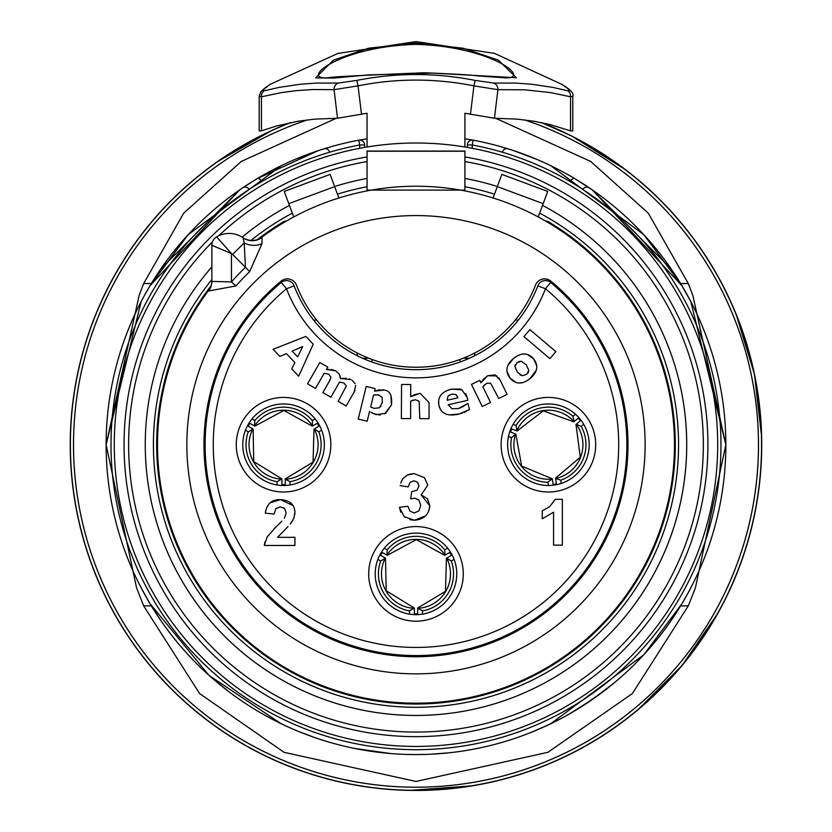 <?xml version="1.0" encoding="UTF-8"?>
<svg xmlns="http://www.w3.org/2000/svg" width="832" height="832" viewBox="0 0 832 832"><rect width="100%" height="100%" fill="white"/><g stroke="black" fill="none" stroke-linecap="round" stroke-linejoin="round"><path stroke-width="1.25" d="M537.846 285.823A130.468 130.468 0 0 1 294.122 285.823L286.499 288.746A138.622 138.622 0 0 0 545.459 288.746L537.846 285.823A8.154 8.154 0 0 1 550.67 282.464A210.87 210.87 0 0 1 569.618 589.16A210.87 210.87 0 0 1 262.35 589.16A210.87 210.87 0 0 1 281.299 282.464A8.154 8.154 0 0 1 294.122 285.823A8.154 8.154 0 0 0 281.299 282.464L286.499 288.746A202.717 202.717 0 0 0 268.289 583.575A202.717 202.717 0 0 0 563.68 583.575A202.717 202.717 0 0 0 545.459 288.746L550.67 282.464A8.154 8.154 0 0 0 537.846 285.823M548.413 397.426A47.299 47.299 0 0 0 507.447 468.364A47.299 47.299 0 0 0 589.368 468.364A47.299 47.299 0 0 0 548.413 397.426M283.556 397.426A47.299 47.299 0 0 0 242.601 468.364A47.299 47.299 0 0 0 324.511 468.364A47.299 47.299 0 0 0 283.556 397.426M270.202 502.778L280.467 499.626C271.825 499.314 266.77 503.828 265.325 513.167L265.72 510.65M294.33 508.279L294.944 512.335C294.622 504.483 289.796 500.24 280.467 499.626L292.968 505.482M293.03 519.958L290.347 524.025L293.852 518.18L294.944 512.335L294.767 514.738M273.551 529.246L277.129 525.803L267.259 536.754L264.285 545.47L294.944 545.47L294.944 537.326L277.576 537.326L288.007 526.604M264.285 545.47L264.992 541.871M281.934 521.144L277.482 525.47M284.606 508.466L283.608 507.697M409.916 474.126L414.19 473.626L407.368 475.03L402.636 478.93L400.712 483.111M407.711 474.874L408.668 474.5M425.37 515.986L414.43 520.229C423.904 519.418 429 514.592 429.749 505.752L427.419 498.659L421.148 494.884L427.731 485.316L424.528 477.724L414.19 473.626L424.528 477.724L427.731 485.316L421.148 494.884L429.749 505.752L429.042 510.276M400.764 512.158L399.433 507.312L404.165 516.662L414.43 520.229L409.812 519.657M405.288 517.546L404.165 516.662M553.571 512.19L542.266 518.804L553.571 512.19L553.571 545.147L562.349 545.147L562.349 499.304L555.246 499.304L549.723 506.615L542.266 510.858L542.266 518.804M415.979 526.583A47.299 47.299 0 0 0 375.024 597.532A47.299 47.299 0 0 0 456.945 597.532A47.299 47.299 0 0 0 415.979 526.583M527.384 354.463L533.624 358.883L536.713 365.841M536.297 370.146L530.109 378.633L526.011 381.368M522.538 382.689L519.22 383.042M516.287 382.564L510.058 378.175L506.948 371.166M507.853 365.529L513.552 358.405L517.65 355.67M521.134 354.338L524.451 353.985M482.934 379.694L487.666 375.752L480.927 382.793L482.04 380.962M498.805 377.853L500.084 379.995L494.926 374.858L487.666 375.752L496.933 375.929M484.484 384.842L483.964 385.393M465.14 405.319L465.722 404.851M466.305 411.434L464.079 412.464M462.332 413.15L461.167 413.525M459.815 413.899L449.405 414.877M440.617 409.729L438.932 405.527L438.641 400.598M441.771 394.087L442.291 393.567M446.181 390.905L451.35 389.137L460.148 389.085M461.032 389.407L461.708 389.719M465.764 393.702L467.21 397.582L461.947 389.854L451.35 389.137C441.47 391.789 437.33 397.249 438.932 405.527C440.981 413.65 447.533 416.541 458.578 414.19L469.414 409.635L468 403.447L458.297 408.564L451.963 408.71L448.188 404.768L467.823 400.296L467.21 397.582M459.586 408.221L463.882 406.182M413.868 394.826L419.858 393.38L410.686 396.718L412.495 395.564M410.686 396.718L410.748 384.53L401.554 384.478L401.378 418.548L410.582 418.6L410.665 401.18L415.438 399.724L419.182 401.305L419.775 418.642L429.031 418.694L429.114 402.678L420.191 393.38M413.15 400.067L412.578 400.265M381.95 389.719L384.041 390.083L374.535 391.113L379.964 389.698M390.936 395.294L391.466 404.903L384.842 413.785M380.255 415.064L372.674 413.39M370.864 412.256L376.282 414.69L385.736 413.286L391.466 404.903C392.34 395.45 389.865 390.51 384.041 390.083M331.198 369.387L335.712 370.864L326.414 369.439L328.942 369.314M340.132 375.97L340.423 378.498L339.3 374.161L335.712 370.864L339.3 374.161M349.263 378.841L351.01 379.631L340.423 378.498L346.102 378.217M355.056 383.562L352.102 380.328M355.014 390.364L354.141 392.09L355.67 385.393M326.414 369.439L327.777 367.078L319.79 362.502L307.549 383.854L315.536 388.43L324.199 373.318L328.671 374.171L330.99 377.239L328.962 381.961L330.398 379.267M523.931 336.638L549.931 358.644L555.88 351.624L529.87 329.618L523.931 336.638M313.217 344.157L305.833 336.398L273.094 349.305L279.874 356.429L286.395 353.621L294.861 362.523L291.71 368.878L298.688 376.21L313.217 344.157M297.658 356.866L292.157 351.083L302.702 346.559L297.658 356.866M328.962 381.961L322.847 392.621L330.876 397.218L339.539 382.106L343.99 382.959L346.31 386.027L338.146 401.388L346.174 405.985L354.141 392.09M374.535 391.113L375.149 388.596L366.215 386.412L358.238 419.068L367.172 421.252L369.606 411.289M382.262 402.823L379.382 407.774L374.13 408.366L370.646 407.025L373.578 395.034L378.591 394.898L382.21 397.446L382.262 402.823M380.214 407.056L380.921 406.141M378.591 394.898L377.218 394.68M375.138 394.722L373.578 395.034M457.964 397.8L447.138 400.265L447.949 396.334L451.724 394.098L455.822 394.472L457.964 397.8M449.394 395.002L448.635 395.574M457.319 396.136L455.822 394.472M480.927 382.793L479.731 380.349L471.463 384.374L482.248 406.505L490.516 402.47L482.882 386.807L486.512 383.396L490.568 383.157L498.784 398.445L507.094 394.389L500.084 379.995M510.058 378.175C515.59 384.509 522.278 384.665 530.109 378.633C537.597 372.112 538.772 365.529 533.624 358.883C528.091 352.518 521.404 352.352 513.552 358.405C506.074 364.874 504.91 371.467 510.058 378.175M526.354 364.905L528.84 370.521L526.687 374.327L522.34 375.773L517.4 372.237L514.852 366.423L517.036 362.658L521.3 361.275L526.354 364.905M520.021 374.754L520.967 375.284M527.883 373.048L528.559 371.852M515.424 364.458L515.091 365.196M521.3 361.275L518.773 361.566M548.413 403.946A40.768 40.768 0 0 1 583.721 465.109A40.768 40.768 0 0 1 513.105 465.109A40.768 40.768 0 0 1 548.413 403.946M415.979 533.114A40.768 40.768 0 0 1 451.298 594.266A40.768 40.768 0 0 1 380.671 594.266A40.768 40.768 0 0 1 415.979 533.114M283.556 403.946A40.768 40.768 0 0 1 318.864 465.109A40.768 40.768 0 0 1 248.248 465.109A40.768 40.768 0 0 1 283.556 403.946M474.562 355.805L474.812 352.934M368.69 358.197L362.606 358.28M469.352 358.28L463.278 358.197M357.146 352.934L357.406 355.805M518.346 320.133L515.206 320.133M316.763 320.133L313.622 320.133M245.856 320.133A210.87 210.87 0 0 0 557.284 601.245A210.87 210.87 0 0 0 586.113 320.133M265.325 513.167L274.061 514.041L275.922 508.56L280.259 506.906L284.606 508.466L286.177 512.959L284.367 518.326M400.088 485.555L408.169 486.918L410.103 482.373L413.941 480.823L417.581 482.186L418.954 485.836L417.092 490.194L411.684 491.722L410.706 498.857L414.71 498.191L419.006 500.126L420.763 505.367L418.922 510.9L414.367 512.949L410.082 511.233L407.888 506.272L399.433 507.312M249.798 423.342A39.957 39.957 0 0 0 248.165 426.171M281.923 484.64A39.957 39.957 0 0 0 285.189 484.64M318.947 426.171A39.957 39.957 0 0 0 317.314 423.342M251.93 418.995L254.79 420.576L254.592 425.942A34.518 34.518 0 0 1 312.52 425.942L318.022 422.937L319.654 425.766L314.298 429.021A34.518 34.518 0 0 1 285.334 479.19L290.077 481.707L290.025 484.973M312.52 425.942L312.322 420.576L315.182 418.995M254.592 425.942L249.09 422.937L247.458 425.766L252.959 428.938L248.269 431.87L245.461 430.186M321.651 430.186L318.854 431.87L314.298 429.021M277.087 484.973L277.035 481.707A37.554 37.554 0 0 1 248.269 431.87M318.854 431.87A37.554 37.554 0 0 1 290.077 481.707M277.035 481.707L281.923 478.962L281.923 485.462M285.189 485.462L285.334 479.19M254.79 420.576A37.554 37.554 0 0 1 312.322 420.576M382.221 552.51A39.957 39.957 0 0 0 380.598 555.329M414.357 613.808A39.957 39.957 0 0 0 417.612 613.808M451.37 555.329A39.957 39.957 0 0 0 449.738 552.51M384.353 548.153L387.213 549.744L387.015 555.11A34.518 34.518 0 0 1 444.943 555.11L450.445 552.105L452.078 554.923L446.722 558.189A34.518 34.518 0 0 1 417.758 608.348L422.51 610.865L422.448 614.141M444.943 555.11L444.756 549.744L447.616 548.153M387.015 555.11L381.514 552.105L379.891 554.923L385.382 558.095L380.692 561.038L377.884 559.354M454.074 559.354L451.277 561.038L446.722 558.189M385.518 558.178L386.162 590.72L414.357 608.088M409.521 614.141L409.458 610.865A37.554 37.554 0 0 1 380.692 561.038M451.277 561.038A37.554 37.554 0 0 1 422.51 610.865M409.458 610.865L414.357 608.13L414.357 614.619M417.612 614.619L417.758 608.348M387.213 549.744A37.554 37.554 0 0 1 444.756 549.744M511.67 429A39.957 39.957 0 0 0 510.515 432.047M553.166 484.39A39.957 39.957 0 0 0 556.39 483.87M580.393 420.763A39.957 39.957 0 0 0 578.323 418.236M513.084 424.362L516.162 425.474L516.818 430.81A34.518 34.518 0 0 1 574.007 421.564L578.958 417.716L581.017 420.243L576.254 424.32A34.518 34.518 0 0 1 555.662 478.462L560.747 480.189L561.215 483.423M574.007 421.564L572.957 416.302L575.526 414.274M516.818 430.81L510.91 428.709L509.756 431.756L515.684 434.013L511.524 437.663L508.487 436.457M583.7 424.299L581.204 426.41L576.254 424.32M548.444 485.493L547.872 482.269A37.554 37.554 0 0 1 511.524 437.663M581.204 426.41A37.554 37.554 0 0 1 560.747 480.189M547.872 482.269L552.261 478.785L553.301 485.191M556.514 484.671L555.662 478.462M516.162 425.474A37.554 37.554 0 0 1 572.957 416.302M371.946 362.045L371.946 359.445M460.013 362.045L460.013 359.445M409.469 790.4L472.378 785.834M637.686 710.029L682.188 665.34L717.839 613.309M761.634 436.8L754.447 374.14L735.998 313.83M290.139 122.71L271.866 130.447L217.173 161.855M625.31 169.541L571.834 136.094L541.809 122.699M754.447 374.14A345.748 345.748 0 0 1 682.188 665.34M290.056 122.72A345.748 345.748 0 0 0 260.135 753.345A345.748 345.748 0 0 0 724.61 600.569A345.748 345.748 0 0 0 541.913 122.72M509.954 431.174L510.671 431.59M261.924 243.838A16.307 12.085 1.6 0 1 244.182 242.882L245.471 267.28L249.662 271.648L261.924 243.838L262.09 237.401A16.307 16.12 -55.1 0 1 243.142 237.827L244.182 242.882L232.627 254.436L245.471 267.28A246.085 246.085 0 0 0 231.442 281.923L235.976 285.927A240.032 240.032 0 0 1 249.662 271.648M232.627 254.436A4.888 4.888 0 0 0 231.442 253.562L216.642 236.881A9.786 9.786 0 0 0 211.869 245.294L231.442 253.562L231.442 281.923L211.869 281.403A16.307 15.85 -0 0 1 208.53 291.013L235.976 285.927M211.869 245.294L211.869 280.623A16.307 16.307 0 0 1 208.645 290.358L208.53 291.013M262.09 237.401L261.789 237.255A258.492 258.492 0 0 1 651.362 337.875A258.492 258.492 0 0 1 470.642 697.362A258.492 258.492 0 0 1 208.645 290.358L210.59 286.936A259.002 259.002 0 0 0 266.521 656.24A259.002 259.002 0 0 0 633.298 585.624A259.002 259.002 0 0 0 548.111 221.957L548.111 221.603A3.266 3.266 0 0 0 545.834 221.208M258.367 239.2A259.002 259.002 0 0 1 283.847 221.957L283.847 221.603A259.303 259.303 0 0 0 257.358 239.585L261.789 237.255A16.307 16.307 0 0 1 242.902 237.661L243.142 237.827A24.461 24.461 0 0 0 216.642 236.881M285.615 221.51A3.266 3.255 -0 0 0 283.847 221.957L283.847 222.55M210.974 285.927A259.303 259.303 0 0 0 265.824 656.126A259.303 259.303 0 0 0 633.433 585.978A259.303 259.303 0 0 0 548.111 221.603M550.836 281.122A9.786 9.786 0 0 0 535.486 285.168A128.024 128.024 0 0 1 296.483 285.168A9.786 9.786 0 0 0 281.122 281.122A212.014 212.014 0 0 0 261.352 589.763A212.014 212.014 0 0 0 570.617 589.763A212.014 212.014 0 0 0 550.836 281.122M358.821 140.171A309.868 309.868 0 0 0 157.726 615.94A309.868 309.868 0 0 0 674.242 615.94A309.868 309.868 0 0 0 473.148 140.171L472.243 144.976A304.97 304.97 0 0 1 670.166 613.236A304.97 304.97 0 0 1 161.803 613.236A304.97 304.97 0 0 1 359.715 144.976L358.821 140.171A4.888 4.888 0 0 1 364.614 144.976L364.614 147.41M329.67 152.214A4.888 4.43 72.7 0 0 323.97 148.834L331.302 146.65M249.194 189.394A4.888 4.306 56 0 0 242.861 187.72L239.606 189.946M261.862 181.553A4.888 2.631 -120.8 0 0 257.088 178.693L242.986 187.647M318.136 150.706L295.474 159.255L318.136 150.706L257.088 178.693M570.107 181.553A4.888 2.631 -59.2 0 1 574.881 178.693L592.592 190.112M582.774 189.394A4.888 4.306 124 0 1 589.098 187.72M502.299 152.214A4.888 4.43 107.3 0 1 507.998 148.834L506.178 148.273M467.355 147.41L467.355 144.976A4.888 4.888 0 0 1 473.148 140.171L474.812 140.483M160.805 268.934L239.512 190.06L150.01 285.75L188.094 234.728L281.32 165.641M144.643 295.09L150.01 285.75M141.086 587.714L150.01 603.689L160.888 620.62L150.01 603.689L141.086 587.714A309.868 309.868 0 0 1 141.034 587.6A309.868 309.868 0 0 1 106.122 444.714L139.1 295.589L143.645 283.556L183.685 213.179L241.249 161.46L336.378 118.238M671.081 620.62L681.959 603.689L643.874 654.701L550.649 723.788M687.326 594.35L681.959 603.689M690.83 301.621L681.959 285.75L690.83 301.621L725.847 444.714A309.868 309.868 0 0 1 690.934 587.6A309.868 309.868 0 0 1 690.882 587.714M671.164 268.934L592.446 190.06L681.959 285.75L643.874 234.728L550.649 165.641M536.494 159.255L513.833 150.706L536.494 159.255M690.83 587.808A309.868 309.868 0 0 1 613.579 683.405L613.496 683.478M544.284 726.773L560.009 719.077A309.868 309.868 0 0 1 547.664 725.213L529.433 733.065A309.868 309.868 0 0 1 516.495 737.828M431.111 754.208L448.718 752.846A309.868 309.868 0 0 1 434.99 754M426.878 754.395L415.251 754.582A309.868 309.868 0 0 1 401.482 754.239M326.466 741.374L327.829 741.78A309.868 309.868 0 0 1 314.704 737.568L298.334 731.38A309.868 309.868 0 0 1 285.709 725.868L269.901 717.985A309.868 309.868 0 0 1 257.889 711.225A309.868 309.868 0 0 1 239.086 699.119L234 695.51A309.868 309.868 0 0 1 230.256 692.754L214.926 680.493A309.868 309.868 0 0 1 211.619 677.633L207.168 673.66A309.868 309.868 0 0 1 141.138 587.808M369.054 751.005L390.614 753.542L354.401 748.405M370.698 751.254L370.094 751.161M354.037 748.322A309.868 309.868 0 0 1 340.6 745.274M505.305 741.426L495.321 744.255M465.005 750.682L458.702 751.629M505.617 741.333A309.868 309.868 0 0 1 504.93 741.541M482.872 747.282L472.742 749.341A309.868 309.868 0 0 1 472.524 749.382M592.228 699.577L569.452 713.908L592.134 699.639L613.579 683.405M468.957 191.714L471.765 192.317M360.204 192.317L362.981 191.714M208.645 290.358A258.492 258.492 0 0 0 268.861 657.259A258.492 258.492 0 0 0 633.464 584.428A258.492 258.492 0 0 0 548.122 222.55L548.111 221.957A3.266 3.255 180 0 0 546.354 221.51M283.847 221.603A3.266 3.266 0 0 1 286.135 221.208M602.472 692.182L581.547 706.638M491.473 745.243L487.698 746.169M487.032 746.325L484.723 746.866M354.723 748.467L357.5 749.018M361.566 749.767L362.149 749.871M365.602 750.454L366.132 750.547M543.182 203.653L547.726 191.433L501.862 174.387L497.318 186.618L543.182 203.653L538.231 216.965M493.085 197.995L497.318 186.618M293.727 216.965L284.242 191.433L330.106 174.387L334.651 186.618L288.787 203.653M338.874 197.995L334.651 186.618M359.518 140.088L367.058 138.788L359.268 140.109M472.69 140.109L464.911 138.778L472.451 140.088M290.774 122.574A345.623 345.623 0 0 0 373.381 787.696A345.623 345.623 0 0 0 541.195 122.574M569.452 713.908A309.868 309.868 0 0 1 560.009 719.077M495.581 118.238L590.72 161.46L648.284 213.179L688.314 283.556L692.869 295.589L725.847 444.714L695.469 587.6L688.314 605.873L632.382 693.545L547.882 752.326L415.979 781.456L284.086 752.326L199.586 693.545L143.645 605.873L136.5 587.6L106.122 444.714L141.138 301.621M208.874 675.199L150.01 603.689M281.122 723.694L209.227 675.522M464.911 147.004L464.911 113.246L494.437 118.248L497.921 89.669A6.521 5.97 -92.6 0 0 493.605 83.054L475.186 80.413C435.718 72.582 396.25 72.582 356.782 80.413L338.364 83.054L316.41 83.075L300.29 84.24L279.375 87.339L264.181 90.802C260.811 91.364 262.881 89.17 270.39 84.24L337.813 53.456L416.042 41.6L494.51 53.373L561.579 84.24C569.088 89.18 571.158 91.364 567.788 90.802L552.594 87.339L531.679 84.24L515.559 83.075L493.605 83.054M464.911 151.226L464.911 190.091L367.058 190.091L367.058 151.226L464.911 151.226M264.181 90.802A6.521 5.949 75.6 0 0 261.435 96.793L281.362 92.602L296.785 90.594L312.551 89.544L334.048 89.669L337.532 118.248L367.058 113.246L367.058 147.004M415.99 43.014L368.638 48.194L333.445 60.112L315.64 77.854L333.466 78.125L368.67 74.88L432.453 73.081L516.391 77.761L498.451 60.174L463.351 48.246L415.99 43.014L415.99 44.377C493.698 46.571 534.082 80.683 503.204 77.678L502.757 77.678M342.202 76.97L328.89 77.646C297.918 80.954 338.114 46.488 415.99 44.377M361.514 114.338L358.03 85.852L334.048 89.669A6.521 5.97 -87.4 0 1 338.364 83.054M270.39 84.24A6.521 3.234 -122.3 0 0 269.984 84.417L261.009 91.489L259.21 96.283L261.435 96.793L261.435 130.853L276.754 125.923L298.106 121.233L314.714 119.132L337.532 118.248M475.186 80.413L473.928 85.852C435.302 78.177 396.666 78.177 358.03 85.852L356.782 80.413M561.579 84.24A6.521 3.234 -57.7 0 1 561.974 84.417C570.648 89.71 574.246 93.673 572.759 96.283L572.79 130.946L570.71 130.915L549.973 124.55L533.863 121.233L517.254 119.132L494.437 118.248M567.788 90.802A6.521 5.949 104.4 0 1 570.534 96.793L572.759 96.294M470.454 114.338L473.928 85.852L497.921 89.669L524.711 89.794L550.607 92.602L570.534 96.793L570.534 130.853M259.178 96.294L259.178 130.946L261.435 130.853M415.979 143.01A301.714 301.714 0 0 0 114.275 444.714A301.714 301.714 0 0 0 415.979 746.429A301.714 301.714 0 0 0 717.694 444.714A301.714 301.714 0 0 0 415.979 143.01M464.911 178.454A270.722 270.722 0 0 1 497.359 186.514A270.722 270.722 0 0 0 464.911 178.454M542.537 205.39A270.722 270.722 0 0 1 372.278 711.89A270.722 270.722 0 0 1 145.257 444.714A270.722 270.722 0 0 0 672.599 530.972A270.722 270.722 0 0 0 542.537 205.39M367.058 178.454A270.722 270.722 0 0 0 334.61 186.514M289.432 205.39A270.722 270.722 0 0 0 242.154 237.172M211.869 266.874A270.722 270.722 0 0 0 145.257 444.714M281.778 479.19A34.518 34.518 0 0 1 252.814 429.021M414.211 608.348A34.518 34.518 0 0 1 385.247 558.189M552.157 479.034A34.518 34.518 0 0 1 515.559 434.127M186.846 444.714A229.133 229.133 0 0 1 530.556 246.282A229.133 229.133 0 0 1 530.556 643.157A229.133 229.133 0 0 1 186.846 444.714M467.355 144.976L472.243 144.976L472.243 148.304M359.715 148.304L359.715 144.976L364.614 144.976M73.497 444.714A342.482 342.482 0 0 0 415.979 787.207A342.482 342.482 0 0 0 524.545 119.891A342.482 342.482 0 0 1 452.722 785.221A342.482 342.482 0 0 1 307.445 119.891A342.482 342.482 0 0 0 73.497 444.714M688.314 283.556L680.638 283.556M688.314 605.873L680.638 605.873M151.33 605.873L143.645 605.873M151.33 283.556L143.645 283.556M464.911 156.926A291.928 291.928 0 0 1 660.213 604.635A291.928 291.928 0 0 1 171.756 604.635A291.928 291.928 0 0 1 367.058 156.926M367.058 161.554A287.362 287.362 0 0 0 218.681 235.799M212.514 241.81A287.362 287.362 0 0 0 258.575 685.131A287.362 287.362 0 0 0 683.332 550.077A287.362 287.362 0 0 0 464.911 161.554M464.911 186.742A262.569 262.569 0 0 1 494.51 194.168M539.666 213.106A262.569 262.569 0 0 1 639.309 582.806A262.569 262.569 0 0 1 264.056 658.871A262.569 262.569 0 0 1 211.869 279.552M251.025 240.438A262.569 262.569 0 0 1 292.302 213.106M337.459 194.168A262.569 262.569 0 0 1 367.058 186.742M253.115 429.021L253.729 461.552L281.923 478.93M285.189 478.93L313.05 462.134L313.997 429.021M312.364 426.202L283.889 410.467L254.748 426.202M417.612 608.088L445.474 591.292L446.42 558.189M444.798 555.37L416.312 539.635L387.171 555.37M515.85 434.086L521.654 466.097L552.261 478.754M555.474 478.234L580.299 457.205L575.962 424.372M573.903 421.845L543.275 410.852L517.015 431.028M366.922 151.07L465.046 151.07M503.121 77.667L477.994 75.93C472.961 75.057 455.062 74.006 424.31 72.758C358.561 75.442 326.737 77.106 328.838 77.782M331.739 77.709L329.222 77.709"/></g></svg>
